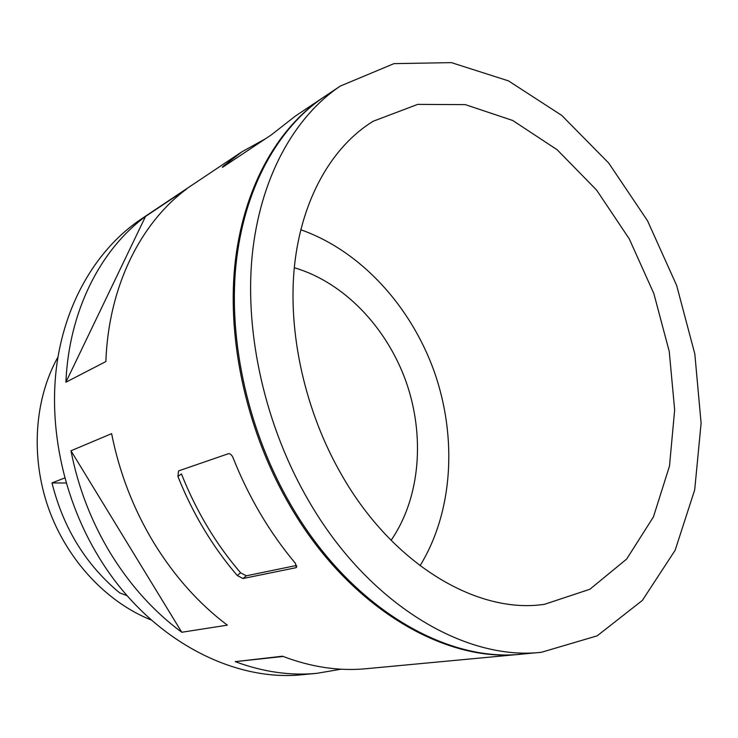 <?xml version="1.0" encoding="UTF-8"?>
<svg xmlns="http://www.w3.org/2000/svg" width="738" height="738" viewBox="0 0 738 738"><rect width="100%" height="100%" fill="white"/><g stroke="black" fill="none" stroke-linecap="round" stroke-linejoin="round"><path stroke-width="1.11" d="M295.449 563.362L296.298 567.531L295.744 567.753L242.977 578.518L237.267 575.511C225.072 561.332 213.955 545.889 203.919 529.183C193.9 512.458 185.229 494.875 177.913 476.425L178.568 470.899L228.356 453.722C230.164 453.464 231.732 454.802 233.06 457.735C240.828 477.385 249.979 496.12 260.514 513.952C271.077 531.766 282.719 548.233 295.449 563.362M296.694 565.419L246.335 575.806L240.616 572.817L237.267 575.511M64.741 477.956L51.983 482.91L66.152 483.012M51.983 482.91C63.339 528.196 85.903 564.856 119.676 592.891L127.185 595.714M391.085 540.327C420.392 497.799 425.208 435.946 406.011 381.537C386.601 327.211 343.862 282.248 294.296 267.728M341.694 474.995C393.345 565.566 478.501 614.579 544.653 604.265L589.874 589.256L626.663 559.053L653.453 516.868L669.495 466.056L674.661 409.894L669.246 351.445L653.84 293.549L629.283 238.9L596.627 190.118L557.199 149.796L512.707 120.478L465.318 104.63L417.717 104.381L373.151 121.253C332.331 146.364 301.897 198.273 294.554 265.219C287.451 332.183 304.868 411.186 341.694 474.995M308.761 500.973C368.576 604.634 465.392 661.082 541.388 652.281L597.153 635.852L642.355 600.418L675.122 550.308L694.698 489.884L701.1 423.206L694.827 353.945L676.645 285.449L647.558 220.828L608.758 163.116L561.738 115.405L508.436 80.857L451.407 62.629L393.981 63.634L340.338 86.051C294.139 116.964 259.804 178.181 252.082 256.538C244.638 334.895 265.551 426.887 308.761 500.973M151.382 620.068C106.724 602.337 67.038 560.179 48.588 508.445C30.286 456.665 34.502 398.917 57.979 356.998M520.576 654.237L366.094 668.72C339.01 671.303 311.141 667.134 282.479 656.211L235.219 661.645C263.06 671.967 290.246 675.86 316.768 673.342L302.875 674.643C232.258 682.438 148.107 638.305 99.021 557.411C63.496 499.497 48.081 427.081 56.983 363.474C66.162 299.886 98.329 247.784 141.133 219.112L241.815 151.853L223.476 166.059L222.341 167.351L223.217 166.88L271.224 134.953L295.255 116.161L322.958 97.656C276.934 128.458 242.691 188.937 234.776 266.021C227.138 343.115 247.544 433.363 290.099 505.991C349 607.614 444.857 662.955 520.576 654.237L521.259 654.172M70.977 450.78C78.191 487.763 91.53 522.227 111.004 554.183C130.691 585.917 154.279 611.95 181.779 632.263L227.322 625.151C198.845 603.675 174.325 576.184 153.753 542.679C133.403 508.943 119.353 472.597 111.623 433.649L70.977 450.78L181.779 632.263M323.521 97.278L322.958 97.656M316.768 673.342L341.131 669.191M186.557 189.057C140.617 222.996 108.486 286.639 105.866 361.565L65.894 382.21C68.948 310.818 100.506 249.629 145.515 216.455L186.557 189.057M265.412 138.818L241.815 151.853M145.515 216.455L65.894 382.21M235.219 661.645L283.115 656.46M340.338 86.051L324.093 96.899C278.069 127.702 243.817 188.236 235.911 265.403C228.291 342.57 248.724 432.938 291.326 505.668C350.282 607.411 446.204 662.835 521.941 654.108L541.388 652.281M177.913 476.425L181.447 473.925C196.243 511.203 215.966 544.164 240.616 572.817M420.042 565.742C453.261 511.582 457.329 437.154 434.221 371.528C410.771 306.021 360.67 250.819 300.744 229.739M296.796 566.876L295.744 567.753M246.335 575.806L242.977 578.518M223.743 166.53L223.476 166.059"/></g></svg>
